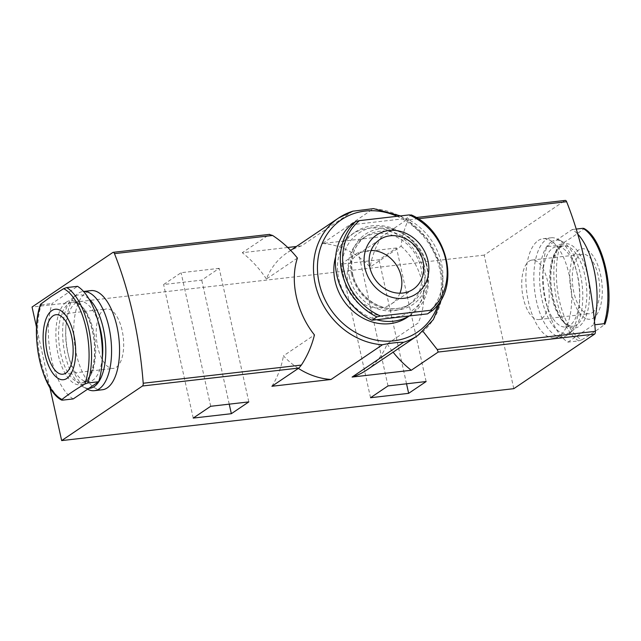 <?xml version="1.0" encoding="UTF-8"?>
<svg xmlns="http://www.w3.org/2000/svg" width="641" height="641" viewBox="0 0 641 641"><rect width="100%" height="100%" fill="white"/><g stroke="black" fill="none" stroke-linecap="round" stroke-linejoin="round"><path stroke-width="0.48" stroke-dasharray="3.21 2.4" d="M427.499 313.874A58.876 51.28 56 0 0 406.346 218.469L411.322 214.927M581.772 339.794L578.711 340.884L567.902 342.126A58.876 26.353 83.4 0 1 546.757 246.721L557.558 245.479L560.619 244.397C569.649 239.093 577.261 233.957 583.446 228.981A57.225 25.616 83.4 0 1 605.913 268.651A57.225 25.616 83.4 0 1 604.599 324.378C598.414 329.354 590.81 334.49 581.772 339.794A57.225 25.616 83.4 0 1 559.305 300.124A57.225 25.616 83.4 0 1 560.619 244.397M62.401 400.168A58.876 26.353 83.4 0 1 41.256 304.763L40.824 304.074M73.21 398.926A58.876 26.353 83.4 0 1 52.057 303.53L77.513 286.335M41.256 304.763L52.057 303.53M396.523 247.979L358.399 252.354L340.924 264.156L379.047 259.781L396.523 247.979L426.129 381.539M287.761 247.482L242.298 252.706L269.637 234.358M352.846 211.193L301.438 245.912L296.414 246.489M322.495 243.492A70.855 61.712 -124 0 1 370.089 267.105L401.09 246.168C402.131 236.433 404.591 227.667 408.469 219.879L408.621 218.477L381.635 236.705L322.495 243.492L373.543 208.613M513.802 388.67L484.195 255.11L565.025 200.521A2.997 1.338 83.4 0 1 565.314 200.409M484.195 255.11L32.05 307.023M219.206 268.339L181.091 272.713L163.615 284.516L201.731 280.141L219.206 268.339L248.82 401.899M297.416 258.075L266.416 279.011A70.855 61.712 -124 0 1 287.12 252.77A70.855 61.712 -124 0 1 301.438 245.912M298.377 368.391A70.855 61.712 -124 0 1 283.458 355.859L314.451 334.931M401.09 246.168C422.756 265.542 429.839 297.464 418.124 323.024L387.132 343.961A70.855 61.712 -124 0 1 366.428 370.202M271.904 386.267A99.796 86.912 56 0 0 283.458 355.859M266.416 279.011A99.796 86.912 56 0 0 242.298 252.706M381.635 236.705A99.796 86.912 56 0 0 370.089 267.105M416.177 217.531L565.025 200.521M49.886 387.476L36.561 327.391M538.208 240.567A49.894 22.331 83.4 0 1 543.087 238.7A49.894 22.331 83.4 0 1 570.971 285.726A49.894 22.331 83.4 0 1 554.473 337.839A49.894 22.331 83.4 0 1 527.391 296.463A49.894 22.331 83.4 0 1 538.208 240.567M102.328 389.76A49.894 22.331 83.4 0 1 75.245 348.375A49.894 22.331 83.4 0 1 86.062 292.488A49.894 22.331 83.4 0 1 90.942 290.613M387.132 343.961A99.796 86.912 56 0 0 393.109 352.181M335.62 256.857A49.894 43.46 -124 0 1 351.476 234.59A49.894 43.46 -124 0 1 368.823 228.244A49.894 43.46 -124 0 1 420.496 260.895A49.894 43.46 -124 0 1 407.323 317.295M546.188 239.654A49.894 22.331 83.4 0 1 551.068 237.787A49.894 22.331 83.4 0 1 557.726 239.165A49.894 22.331 83.4 0 1 578.951 284.804A49.894 22.331 83.4 0 1 568.623 334.073A49.894 22.331 83.4 0 1 562.453 336.926A49.894 22.331 83.4 0 1 535.363 295.541A49.894 22.331 83.4 0 1 546.188 239.654M551.228 241.897A47.017 21.041 83.4 0 1 562.101 241.441A47.017 21.041 83.4 0 1 582.1 284.444A47.017 21.041 83.4 0 1 572.365 330.868A47.017 21.041 83.4 0 1 542.374 301.214A47.017 21.041 83.4 0 1 551.228 241.897M552.63 248.211A40.415 18.092 83.4 0 1 556.58 246.697A40.415 18.092 83.4 0 1 579.168 284.78A40.415 18.092 83.4 0 1 565.803 326.998A40.415 18.092 83.4 0 1 543.864 293.482A40.415 18.092 83.4 0 1 552.63 248.211M546.757 246.721L572.213 229.534A58.876 26.353 83.4 0 1 577.765 234.117M594.455 321.021A58.876 26.353 83.4 0 1 593.358 324.931L594.808 324.771M567.902 342.126L593.358 324.931M572.213 229.534L576.235 229.069M583.014 228.292L583.446 228.981M585.497 318.337A35.471 15.873 83.4 0 1 570.137 284.852A35.471 15.873 83.4 0 1 578.494 250.086A35.471 15.873 83.4 0 1 601.891 283.138A35.471 15.873 83.4 0 1 585.497 318.337M592.364 312.616A29.935 13.397 -96.6 0 0 598.854 279.083A29.935 13.397 -96.6 0 0 582.597 254.253A29.935 13.397 -96.6 0 0 579.672 255.374A29.935 13.397 -96.6 0 0 573.182 288.907A29.935 13.397 -96.6 0 0 589.432 313.737A29.935 13.397 -96.6 0 0 592.364 312.616M87.697 389.295A49.894 22.331 83.4 0 1 66.472 343.648A49.894 22.331 83.4 0 1 76.8 294.387A49.894 22.331 83.4 0 1 78.082 293.402A49.894 22.331 83.4 0 1 82.969 291.535A49.894 22.331 83.4 0 1 83.586 291.479M102.328 358.015A40.415 18.092 83.4 0 1 88.835 381.764A40.415 18.092 83.4 0 1 66.896 348.247A40.415 18.092 83.4 0 1 75.662 302.977A40.415 18.092 83.4 0 1 79.612 301.462A40.415 18.092 83.4 0 1 98.145 321.534M88.827 388.382A47.017 21.041 83.4 0 1 83.314 387.02A47.017 21.041 83.4 0 1 63.315 344.017A47.017 21.041 83.4 0 1 73.05 297.592A47.017 21.041 83.4 0 1 74.26 296.663A47.017 21.041 83.4 0 1 89.035 298.994M409.166 315.973A49.894 43.46 56 0 0 410.985 314.827A49.894 43.46 56 0 0 419.07 249.149A49.894 43.46 56 0 0 355.13 232.122A49.894 43.46 56 0 0 338.728 278.563A49.894 43.46 56 0 0 376.62 319.715M343.32 276.896A47.017 40.944 56 0 0 414.599 308.625A47.017 40.944 56 0 0 397.34 230.776A47.017 40.944 56 0 0 343.32 276.896M349.185 276.223A40.415 35.199 56 0 0 407.708 305.597A40.415 35.199 56 0 0 414.262 252.402A40.415 35.199 56 0 0 362.469 238.604A40.415 35.199 56 0 0 349.185 276.223M350.811 224.847L406.346 218.469M529.137 261.175A29.935 13.397 83.4 0 1 532.07 260.054A29.935 13.397 83.4 0 1 548.792 288.274A29.935 13.397 83.4 0 1 538.897 319.538A29.935 13.397 83.4 0 1 522.647 294.708A29.935 13.397 83.4 0 1 529.137 261.175M399.928 293.201A29.935 26.073 -124 0 1 391.274 304.05A29.935 26.073 -124 0 1 352.911 293.826A29.935 26.073 -124 0 1 357.766 254.429A29.935 26.073 -124 0 1 368.174 250.615A29.935 26.073 -124 0 1 371.059 250.455M388.005 385.922L358.399 252.354M370.538 397.724L340.924 264.156M406.538 383.791L379.047 259.781M210.697 406.282L181.091 272.713M193.221 418.084L163.615 284.516M229.23 404.15L201.731 280.141M103.594 310.044A29.935 13.397 83.4 0 1 106.518 308.922A29.935 13.397 83.4 0 1 123.248 337.134A29.935 13.397 83.4 0 1 113.353 368.407A29.935 13.397 83.4 0 1 97.095 343.576A29.935 13.397 83.4 0 1 103.594 310.044M432.451 310.524A58.876 51.28 56 0 0 411.298 215.12M578.711 340.884A58.876 26.353 83.4 0 1 557.558 245.479M269.276 234.478L112.88 252.442M373.903 208.774A70.855 61.712 -124 0 1 438.676 260.911A70.855 61.712 -124 0 1 417.836 335.483M396.715 216.137A67.858 59.1 -124 0 1 438.308 303.97M418.148 218.765L408.469 219.879M559.721 247.394A40.415 18.092 83.4 0 1 563.671 245.88A40.415 18.092 83.4 0 1 586.259 283.971A40.415 18.092 83.4 0 1 572.894 326.181A40.415 18.092 83.4 0 1 550.956 292.665A40.415 18.092 83.4 0 1 559.721 247.394M561.067 245.279A42.41 18.982 83.4 0 1 589.512 295.998A42.41 18.982 83.4 0 1 559.593 316.205A42.41 18.982 83.4 0 1 561.067 245.279M66.368 302.087A42.41 18.982 83.4 0 1 94.812 352.806A42.41 18.982 83.4 0 1 64.893 373.006A42.41 18.982 83.4 0 1 66.368 302.087M68.563 303.786A40.415 18.092 83.4 0 1 72.521 302.272A40.415 18.092 83.4 0 1 95.108 340.363A40.415 18.092 83.4 0 1 81.744 382.581A40.415 18.092 83.4 0 1 59.805 349.057A40.415 18.092 83.4 0 1 68.563 303.786M352.43 274.028A40.415 35.199 56 0 0 410.961 303.401A40.415 35.199 56 0 0 417.507 250.206A40.415 35.199 56 0 0 365.723 236.409A40.415 35.199 56 0 0 352.43 274.028M351.476 273.683A42.41 36.938 56 0 0 415.777 302.312A42.41 36.938 56 0 0 400.208 232.082A42.41 36.938 56 0 0 351.476 273.683M290.669 250.367L287.12 252.77M441.865 298.345L443.043 281.183L439.966 263.739L427.186 238.58L406.602 219.502L400.056 215.793M554.473 337.839L562.453 336.926M543.087 238.7L551.068 237.787M562.101 241.441L557.726 239.165M572.365 330.868L568.623 334.073M565.803 326.998L572.894 326.181C571.724 326.734 569.488 325.932 566.195 323.785C557.926 317.776 550.411 296.31 550.811 277.152C550.899 268.948 552.013 261.993 554.144 256.304L557.734 249.694L560.41 247.138L563.671 245.88L556.58 246.697M82.969 291.535L83.57 291.463M79.612 301.462L72.521 302.272C73.683 301.735 75.886 302.52 79.147 304.619L84.123 310.204C87.48 315.22 90.133 321.678 92.088 329.594C96.903 348.247 94.427 371.091 87.665 378.791C84.957 381.587 82.985 382.853 81.744 382.581L88.835 381.764M83.314 387.02L87.569 389.231M73.05 297.592L76.8 294.387M409.303 315.957L410.985 314.827M351.476 234.59L355.13 232.122M407.708 305.597L410.961 303.401C405.489 307.055 399.287 308.81 392.364 308.674C383.502 308.353 375.314 305.084 367.798 298.866C359.994 292.104 354.93 283.747 352.606 273.803C349.706 257.498 354.08 245.038 365.723 236.409L362.469 238.604M538.897 319.538L589.432 313.737M532.07 260.054L582.597 254.253M379.712 239.606L357.766 254.429M413.221 289.227L391.274 304.05M62.818 374.208L113.353 368.407M55.983 314.723L106.518 308.922"/><path stroke-width="0.96" d="M432.451 310.524L430.375 310.316A57.225 49.846 56 0 0 445.743 259.637A57.225 49.846 56 0 0 409.23 214.911L359.433 220.632L355.763 221.498L350.811 224.847A58.876 51.28 56 0 0 371.956 320.244L427.499 313.874L432.499 310.484C460.631 286.864 448.155 230.8 411.322 214.927M359.433 220.632A57.225 49.846 56 0 0 344.065 271.311A57.225 49.846 56 0 0 380.578 316.029L376.908 316.902L371.956 320.244M41.256 304.763L40.824 304.074A57.225 25.616 83.4 0 0 39.502 359.809A57.225 25.616 83.4 0 0 61.969 399.479L62.401 400.168L73.21 398.926L98.666 381.74A58.876 26.353 83.4 0 0 77.513 286.335L66.712 287.577A58.876 26.353 83.4 0 1 87.857 382.973L84.796 384.063C75.758 389.367 68.154 394.511 61.969 399.479L62.401 400.168M426.129 381.539L388.005 385.922L370.538 397.724L408.654 393.342L426.129 381.539M403.51 342.342L352.101 377.06A70.855 61.712 -124 0 0 366.428 370.202L417.836 335.483A70.855 61.712 -124 0 1 403.51 342.342C398.806 342.126 389.64 343.183 382.461 344.762L331.052 379.48L271.904 386.267L298.89 368.046L142.486 386.002L61.664 440.591L49.886 387.476M416.177 217.531L565.314 200.409A2.997 1.338 83.4 0 1 566.62 201.715A219.543 98.265 83.4 0 1 595.353 331.325A2.997 1.338 83.4 0 1 594.632 334.089L513.802 388.67L61.664 440.591M352.101 377.06L411.25 370.266L438.228 352.045L437.202 349.481L423.461 331.966M248.82 401.899L210.697 406.282L193.221 418.084L231.345 413.701L248.82 401.899M296.414 246.489L287.761 247.482M400.056 215.793L373.543 208.621L352.846 211.193A70.855 61.712 -124 0 0 338.528 218.052L290.669 250.367M36.561 327.391L32.05 307.023L112.88 252.442A2.997 1.338 83.4 0 1 113.169 252.33A2.997 1.338 83.4 0 1 114.475 253.636A219.543 98.265 83.4 0 1 143.207 383.238A2.997 1.338 83.4 0 1 142.486 386.002M298.89 368.046L301.358 365.082C307.44 355.811 311.798 345.755 314.451 334.931C296.735 312.896 289.652 280.974 297.416 258.075C290.405 249.261 282.144 241.729 272.625 235.471L114.475 253.636M331.052 379.48A70.855 61.712 -124 0 1 298.377 368.391M269.276 234.478L272.625 235.471M83.57 291.463L90.942 290.613A49.894 22.331 83.4 0 1 118.825 337.639A49.894 22.331 83.4 0 1 102.328 389.76L94.347 390.673A49.894 22.331 83.4 0 1 87.697 389.295L87.569 389.231M393.109 352.181A99.796 86.912 56 0 0 411.25 370.266M409.303 315.957L407.323 317.295A49.894 43.46 -124 0 1 335.075 281.03A49.894 43.46 -124 0 1 335.62 256.857M577.765 234.117A58.876 26.353 83.4 0 1 594.455 321.021M576.235 229.069L583.014 228.292L583.446 228.981M594.808 324.771L604.167 323.697L604.599 324.378L604.167 323.697A58.876 26.353 83.4 0 0 583.014 228.292M83.586 291.479A49.894 22.331 83.4 0 1 110.925 339.241A49.894 22.331 83.4 0 1 94.347 390.673M51.881 310.556A35.471 15.873 83.4 0 1 75.67 352.967A35.471 15.873 83.4 0 1 50.655 369.865A35.471 15.873 83.4 0 1 51.881 310.556M53.059 315.845A29.935 13.397 83.4 0 1 55.983 314.723A29.935 13.397 83.4 0 1 72.713 342.935A29.935 13.397 83.4 0 1 62.818 374.208A29.935 13.397 83.4 0 1 46.569 349.377A29.935 13.397 83.4 0 1 53.059 315.845M66.712 287.577L63.651 288.666L51.168 296.495L40.824 304.074M87.857 382.973L98.666 381.74M98.145 321.534A40.415 18.092 83.4 0 1 102.328 358.015M89.035 298.994A47.017 21.041 83.4 0 1 105.805 351.116A47.017 21.041 83.4 0 1 88.827 388.382M376.62 319.715A49.894 43.46 56 0 0 409.166 315.973M409.23 214.911L411.298 215.12M405.344 233.084A35.471 30.888 56 0 0 364.953 268.034A35.471 30.888 56 0 0 398.526 298.45A35.471 30.888 56 0 0 428.677 272.353A35.471 30.888 56 0 0 405.344 233.084M380.578 316.029L430.375 310.316M423.06 261.36A29.935 26.073 -124 0 1 413.221 289.227A29.935 26.073 -124 0 1 374.857 279.011A29.935 26.073 -124 0 1 379.712 239.606A29.935 26.073 -124 0 1 390.121 235.792A29.935 26.073 -124 0 1 423.06 261.36M371.059 250.455A29.935 26.073 -124 0 1 399.928 293.201M408.654 393.342L406.538 383.791M231.345 413.701L229.23 404.15M355.763 221.498A58.876 51.28 56 0 0 376.908 316.902M594.632 334.089L438.228 352.045M382.461 344.762A70.855 61.712 -124 0 1 317.68 292.625A70.855 61.712 -124 0 1 338.528 218.052L353.159 211.065M438.308 303.97A67.858 59.1 -124 0 1 333.817 313.665A67.858 59.1 -124 0 1 365.017 211.073A67.858 59.1 -124 0 1 396.715 216.137M301.358 365.082L143.207 383.238M595.353 331.325L437.202 349.481M566.62 201.715L418.148 218.765M63.651 288.666A57.225 25.616 83.4 0 1 86.118 328.336A57.225 25.616 83.4 0 1 84.796 384.063M61.696 400.12C41.785 390.289 29.606 334.001 40.463 304.499M417.836 335.483L433.34 319.611L441.865 298.345M269.637 234.358L113.169 252.33M604.96 323.961C615.817 294.459 603.63 238.172 583.719 228.34"/></g></svg>
